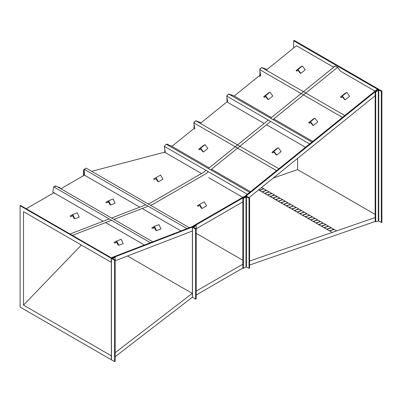 <?xml version="1.0" encoding="UTF-8"?>
<svg xmlns="http://www.w3.org/2000/svg" width="402" height="402" viewBox="0 0 402 402"><rect width="100%" height="100%" fill="white"/><g stroke="black" fill="none" stroke-linecap="round" stroke-linejoin="round"><path stroke-width="0.6" d="M314.932 118.148L313.017 119.203L308.605 122.766L309.46 123.258L310.691 122.58L312.525 125.027L313.374 125.519L317.786 121.957L314.932 118.148L310.525 121.711L313.374 125.519M308.605 122.766L310.525 121.711M154.529 226.321L156.524 230.642L160.956 228.934L158.966 224.612L154.529 226.321L151.75 227.889L152.604 228.381L154.514 227.648M152.604 228.381L154.388 227.376L155.669 230.15L156.524 230.642M205.01 144.66L203.095 145.71L198.683 149.278L199.538 149.77L200.769 149.092L202.603 151.539L203.452 152.031L207.864 148.464L205.01 144.66L200.603 148.222L203.452 152.031M198.683 149.278L200.603 148.222M108.681 200.693L110.671 205.015L115.108 203.306L113.118 198.985L108.681 200.693L105.902 202.261L106.756 202.754L108.666 202.015M106.756 202.754L108.54 201.749L109.821 204.523L110.671 205.015M199.683 204.392L197.297 205.769L198.151 206.261L199.683 205.377L201.211 208.03L202.065 208.522L206.563 205.924L204.181 201.794L199.683 204.392L202.065 208.522M378.528 89.133L294.204 40.356L293.641 40.808L377.403 89.169L245.326 195.88L245.888 196.206L192.533 227.009L111.218 258.325L111.218 262.275L23.517 211.643L23.517 305.118L111.218 355.75L111.349 359.594M245.326 195.88L191.97 226.688L192.533 227.009M378.528 89.043L245.888 196.206M196.186 295.008L242.848 268.069L243.411 268.39L245.994 266.898L249.029 268.39L249.592 268.069L249.592 197.96L246.446 196.146L242.848 197.96L242.848 268.069M115.153 356.669L192.382 297.229M191.97 226.688L111.218 257.782L20.567 205.447L20.1 205.718L20.1 307.093L111.218 359.695M293.641 48.014L293.641 40.808M273.3 178.026L297.575 169.609L297.575 158.418M297.575 169.609L375.156 214.402M20.1 205.718L111.218 258.325M115.153 352.72L192.382 293.309M249.592 265.029L375.156 221.492L375.714 221.814L378.754 220.969L381.337 222.462L381.9 222.266L381.9 90.988L378.302 89.224L375.156 91.767L375.156 221.492M249.592 261.054L375.156 217.517M196.186 291.113L242.848 264.174M192.382 230.989L115.153 260.757M242.848 201.854L196.186 228.793L196.186 298.902L195.623 299.224L192.478 297.148M375.156 95.736L249.029 197.638M196.186 233.341L242.848 260.28M127.504 256.004L192.251 293.385M23.517 305.118L81.365 245.034M266.224 70.164L296.45 45.743L333.323 67.033L335.248 65.978L270.596 118.208M272.963 119.575L337.61 67.34L340.469 71.159L375.016 91.098M139.821 207.141L84.43 175.156L60.858 188.769M53.923 192.774L26.266 208.738M91.671 171.332L164.589 152.197L201.523 173.518L165.358 152.639L164.368 146.338L247.351 194.246M208.668 177.644L242.793 197.342L208.668 177.644M259.928 75.249L234.19 96.043M226.979 101.872L200.322 123.409M194.03 128.494L171.93 146.348M165.222 151.77L164.589 152.197M375.156 91.767L375.714 92.088L378.754 89.947L381.337 91.44L381.337 222.462M381.337 91.44L381.9 90.988M375.714 92.088L375.714 221.814M242.848 197.96L243.411 198.286L246.446 196.794L249.029 198.286L249.029 268.39M249.029 198.286L249.592 197.96M243.411 198.286L243.411 268.39M114.59 260.27L115.153 260.054L112.565 258.561L115.153 257.35L115.153 361.212L114.59 361.644L111.444 359.825L111.444 258.456L114.59 260.27L114.59 361.644M115.153 257.35L114.59 257.024L111.444 258.24M196.186 225.547L196.186 228.793L193.508 227.17L196.186 225.547L195.623 225.226L192.382 227.17L195.623 229.12L195.623 299.224M195.623 229.12L196.186 228.793M148.142 203.935L150.247 203.126L203.678 172.277L206.02 170.383M208.337 168.513L268.28 120.082M150.504 205.301L152.609 204.492L206.045 173.644L208.382 171.749M210.703 169.875L270.641 121.449M337.61 67.34L335.248 65.978M70.043 234.009L109.208 218.929M111.54 218.03L145.805 204.834M72.405 235.376L111.575 220.291M113.907 219.397L148.172 206.201M311.927 142.072L228.622 93.973L233.582 95.696L271.425 117.54M273.787 118.907L312.751 141.403M228.622 93.973L226.768 96.118L227.758 102.415L264.144 123.424M266.506 124.791L305.475 147.288M226.768 96.118L309.61 143.946M230.2 94.52L229.13 94.148M226.979 97.465L226.979 101.234L227.522 100.922M227.808 94.912L226.979 95.395L226.979 95.872M227.175 100.796L227.175 98.731L227.175 100.796L227.477 100.621M165.408 145.132L164.81 145.825M164.81 149.147L164.81 152.102M164.81 151.323L165.121 151.142M168.951 145.142L167.172 144.117L166.73 144.373M167.956 144.795L167.257 144.554M165.006 150.886L165.006 150.408L165.076 150.845M250.491 191.704L211.527 169.207M209.166 167.845L171.182 145.916L166.222 144.197L164.368 146.338M249.667 192.372L166.222 144.197M152.715 241.803L56.375 186.181L53.657 186.855L52.823 192.136L103.219 221.236M150.383 242.702L53.657 186.855M144.398 245.004L105.585 222.597M59.908 188.216L60.27 187.84L57.205 186.659M56.124 186.242L55.28 185.915L54.602 186.618M54.672 193.653L54.948 193.367M53.335 188.895L53.406 188.458M53.335 193.111L53.335 192.432M59.662 188.076L58.416 187.357M55.757 186.332L55.104 186.498M84.43 175.156L84.219 169.272L86.164 168.152L189.312 227.708M142.182 208.507L180.995 230.914M84.219 169.272L186.98 228.607M84.405 175.171L83.576 169.81L83.576 175.654L83.576 174.197L83.933 175.443M344.785 115.525L261.601 67.496L267.049 69.496M261.601 67.496L259.742 69.636L342.469 117.399M259.742 69.636L260.737 75.938M278.887 168.765L195.699 120.741L201.151 122.741M195.699 120.741L193.844 122.881L276.566 170.639M193.844 122.881L194.834 129.183M263.044 67.998L262.109 67.672M259.928 76.692L259.928 74.772L260.501 74.44M260.787 68.435L259.928 68.928L259.928 69.425M259.928 70.812L259.928 74.772M260.129 74.335L260.129 72.074L260.129 74.335L260.451 74.144M197.141 121.238L196.206 120.917M194.03 124.057L194.03 128.017L194.598 127.685M194.885 121.675L194.03 122.173L194.03 122.665M194.226 127.575L194.226 125.318L194.226 127.575L194.553 127.389M84.38 173.875L83.782 170.016L84.234 169.755M83.576 169.81L84.224 169.438M156.051 177.654L153.664 179.031L154.519 179.523L156.051 178.639L157.584 181.292L158.438 181.784L162.936 179.186L160.549 175.056L156.051 177.654L158.438 181.784M336.635 230.848L328.65 226.241L324.243 227.768L332.218 232.406L336.635 230.848L332.223 232.376M263.878 188.855L261.566 187.508M266.576 190.412L263.888 188.85L259.481 190.377L324.243 227.768M269.275 191.97L266.586 190.407L262.179 191.935M271.973 193.528L269.285 191.965L264.878 193.493M274.672 195.086L271.983 193.523L267.576 195.05M277.37 196.643L274.682 195.081L270.275 196.608M280.068 198.201L277.38 196.638L272.973 198.171M282.767 199.759L280.078 198.196L275.671 199.729M285.465 201.317L282.777 199.754L278.37 201.286M288.164 202.874L285.475 201.312L281.068 202.844M290.862 204.432L288.174 202.869L283.767 204.402M293.56 205.99L290.872 204.427L286.465 205.96M296.259 207.548L293.571 205.985L289.164 207.517M298.957 209.105L296.269 207.543L291.862 209.075M301.656 210.663L298.967 209.1L294.56 210.633M304.354 212.221L301.666 210.658L297.259 212.191M309.751 215.336L304.364 212.216L299.957 213.748M315.148 218.452L309.761 215.336L305.354 216.864M323.243 223.125L315.158 218.452L310.751 219.979M328.64 226.241L323.253 223.125L318.846 224.653M271.757 193.402L267.35 194.925L271.762 193.392M269.059 191.844L264.652 193.367L269.064 191.834M266.36 190.287L261.953 191.809L266.365 190.277M258.627 189.885L259.481 190.377M258.602 189.905L332.218 232.406M334.047 229.356L329.64 230.884M333.821 229.225L329.414 230.753M331.348 227.798L326.942 229.326M331.122 227.668L326.715 229.195M328.429 226.11L324.017 227.638M325.952 224.683L321.545 226.21M325.731 224.552L321.319 226.08M323.032 222.994L318.62 224.522M320.555 221.567L316.148 223.095M320.334 221.437L315.922 222.964M317.856 220.01L313.449 221.537M317.635 219.879L313.223 221.407M314.937 218.321L310.525 219.849M312.46 216.894L308.053 218.422M312.238 216.763L307.826 218.291M309.54 215.206L305.128 216.733M307.063 213.779L302.656 215.306M306.842 213.648L302.43 215.176M304.143 212.09L299.731 213.618M301.445 210.532L297.033 212.06M298.746 208.975L294.334 210.502M296.048 207.417L291.636 208.945M293.349 205.859L288.937 207.387M290.651 204.296L286.239 205.829L290.646 204.306M287.953 202.739L283.541 204.271L287.948 202.749M285.254 201.181L280.842 202.714L285.249 201.191M274.46 194.95L270.049 196.483L274.455 194.96M263.667 188.719L259.255 190.252L263.662 188.729M277.159 196.508L272.747 198.04L277.154 196.518M279.857 198.065L275.445 199.598L279.852 198.075M282.556 199.623L278.144 201.156L282.551 199.633M293.344 205.864L288.937 207.397M296.043 207.422L291.636 208.955M298.741 208.98L294.334 210.512M301.44 210.537L297.033 212.07M304.138 212.095L299.731 213.628M306.837 213.653L302.43 215.186M309.535 215.211L305.128 216.743M312.233 216.768L307.826 218.301M314.932 218.326L310.525 219.859M317.63 219.884L313.223 221.417M320.329 221.442L315.922 222.974M323.027 223.004L318.62 224.532M325.726 224.562L321.319 226.09M328.424 226.12L324.017 227.648M331.122 227.678L326.715 229.205M333.821 229.235L329.414 230.763M278.279 147.76L276.365 148.815L271.953 152.378L272.807 152.871L274.038 152.192L275.872 154.639L276.722 155.132L281.134 151.569L278.279 147.76L273.873 151.323L276.722 155.132M271.953 152.378L273.873 151.323M269.958 92.184L268.044 93.239L263.632 96.802L264.486 97.294L265.717 96.616L267.551 99.063L268.4 99.555L272.812 95.993L269.958 92.184L265.551 95.746L268.4 99.555M263.632 96.802L265.551 95.746M116.761 240.974L118.756 245.29L123.193 243.582L121.198 239.265L116.761 240.974L113.987 242.537L114.836 243.029L116.746 242.295M114.836 243.029L116.62 242.024L117.902 244.798L118.756 245.29M72.812 214.507L74.807 218.824L79.244 217.115L77.249 212.799L72.812 214.507L70.038 216.07L70.888 216.562L72.797 215.829M70.888 216.562L72.672 215.557L73.953 218.331L74.807 218.824M346.74 92.455L344.821 93.505L340.409 97.068L341.263 97.56L342.494 96.887L344.328 99.334L345.177 99.827L349.589 96.259L346.74 92.455L342.328 96.018L345.177 99.827M340.409 97.068L342.328 96.018M302.374 65.993L300.455 67.049L296.048 70.611L296.897 71.104L298.133 70.425L299.962 72.873L300.817 73.365L305.229 69.802L302.374 65.993L297.962 69.556L300.817 73.365M296.048 70.611L297.962 69.556M378.302 90.003L378.302 220.919M378.754 89.947L378.754 220.969M245.994 196.794L245.994 266.898M246.446 196.794L246.446 266.898M192.478 227.301L192.478 297.41M193.603 227.045L193.603 227.301M111.349 258.335L111.349 359.684M192.382 227.17L192.382 297.279"/></g></svg>
